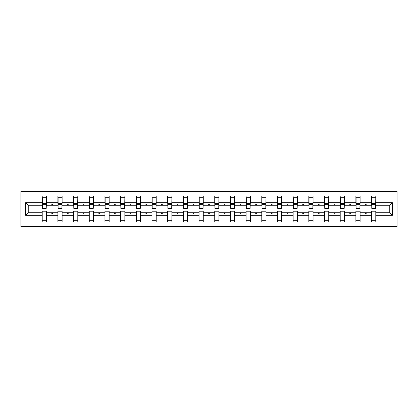 <?xml version="1.0" encoding="UTF-8"?>
<svg xmlns="http://www.w3.org/2000/svg" width="418" height="418" viewBox="0 0 418 418"><rect width="100%" height="100%" fill="white"/><g stroke="black" fill="none" stroke-linecap="round" stroke-linejoin="round"><path stroke-width="0.63" d="M20.9 226.593L397.1 226.593L397.1 191.407L20.9 191.407L20.9 226.593M392.377 215.333L389.759 212.72L389.759 205.28L392.377 202.667L392.377 215.333L375.787 215.333L375.787 211.21L371.565 211.21L371.565 212.72L360.102 212.72L360.102 211.21L355.88 211.21L355.88 212.72L344.422 212.72L344.422 211.21L340.2 211.21L340.2 212.72L328.736 212.72L328.736 211.21L324.514 211.21L324.514 212.72L313.051 212.72L313.051 211.21L308.829 211.21L308.829 212.72L297.37 212.72L297.37 211.21L293.149 211.21L293.149 212.72L281.685 212.72L281.685 211.21L277.463 211.21L277.463 212.72L266.005 212.72L266.005 211.21L261.783 211.21L261.783 212.72L250.319 212.72L250.319 211.21L246.097 211.21L246.097 212.72L234.634 212.72L234.634 211.21L230.412 211.21L230.412 212.72L218.954 212.72L218.954 211.21L214.732 211.21L214.732 212.72L203.268 212.72L203.268 211.21L199.046 211.21L199.046 212.72L187.588 212.72L187.588 211.21L183.366 211.21L183.366 212.72L171.902 212.72L171.902 211.21L167.681 211.21L167.681 212.72L156.217 212.72L156.217 211.21L151.995 211.21L151.995 212.72L140.537 212.72L140.537 211.21L136.315 211.21L136.315 212.72L124.851 212.72L124.851 211.21L120.63 211.21L120.63 212.72L109.171 212.72L109.171 211.21L104.949 211.21L104.949 212.72L93.486 212.72L93.486 211.21L89.264 211.21L89.264 212.72L77.8 212.72L77.8 211.21L73.578 211.21L73.578 212.72L62.12 212.72L62.12 211.21L57.898 211.21L57.898 212.72L46.435 212.72L46.435 222.068L42.213 222.068L42.213 212.72L28.241 212.72L25.623 215.333L25.623 202.667L28.241 205.28L28.241 212.72M375.787 215.333L375.787 222.068L371.565 222.068L371.565 212.72M389.759 205.28L375.787 205.28L375.787 195.932L371.565 195.932L371.565 202.667L360.102 202.667L359.903 206.79M371.764 206.79L371.565 202.667M371.565 215.333L360.102 215.333L360.102 222.068L355.88 222.068L355.88 212.72M360.102 202.667L360.102 195.932L355.88 195.932L355.88 202.667L344.422 202.667L344.218 206.79M356.084 206.79L355.88 202.667M355.88 215.333L344.422 215.333L344.422 222.068L340.2 222.068L340.2 212.72M344.422 202.667L344.422 195.932L340.2 195.932L340.2 202.667L328.736 202.667L328.538 206.79M340.398 206.79L340.2 202.667M340.2 215.333L328.736 215.333L328.736 222.068L324.514 222.068L324.514 212.72M328.736 202.667L328.736 195.932L324.514 195.932L324.514 202.667L313.051 202.667L312.852 206.79M324.713 206.79L324.514 202.667M324.514 215.333L313.051 215.333L313.051 222.068L308.829 222.068L308.829 212.72M313.051 202.667L313.051 195.932L308.829 195.932L308.829 202.667L297.37 202.667L297.167 206.79M309.033 206.79L308.829 202.667M308.829 215.333L297.37 215.333L297.37 222.068L293.149 222.068L293.149 212.72M297.37 202.667L297.37 195.932L293.149 195.932L293.149 202.667L281.685 202.667L281.486 206.79M293.347 206.79L293.149 202.667M293.149 215.333L281.685 215.333L281.685 222.068L277.463 222.068L277.463 212.72M281.685 202.667L281.685 195.932L277.463 195.932L277.463 202.667L266.005 202.667L265.801 206.79M277.667 206.79L277.463 202.667M277.463 215.333L266.005 215.333L266.005 222.068L261.783 222.068L261.783 212.72M266.005 202.667L266.005 195.932L261.783 195.932L261.783 202.667L250.319 202.667L250.121 206.79M261.981 206.79L261.783 202.667M261.783 215.333L250.319 215.333L250.319 222.068L246.097 222.068L246.097 212.72M250.319 202.667L250.319 195.932L246.097 195.932L246.097 202.667L234.634 202.667L234.435 206.79M246.296 206.79L246.097 202.667M246.097 215.333L234.634 215.333L234.634 222.068L230.412 222.068L230.412 212.72M234.634 202.667L234.634 195.932L230.412 195.932L230.412 202.667L218.954 202.667L218.75 206.79M230.616 206.79L230.412 202.667M230.412 215.333L218.954 215.333L218.954 222.068L214.732 222.068L214.732 212.72M218.954 202.667L218.954 195.932L214.732 195.932L214.732 202.667L203.268 202.667L203.07 206.79M214.93 206.79L214.732 202.667M214.732 215.333L203.268 215.333L203.268 222.068L199.046 222.068L199.046 212.72M203.268 202.667L203.268 195.932L199.046 195.932L199.046 202.667L187.588 202.667L187.384 206.79M199.25 206.79L199.046 202.667M199.046 215.333L187.588 215.333L187.588 222.068L183.366 222.068L183.366 212.72M187.588 202.667L187.588 195.932L183.366 195.932L183.366 202.667L171.902 202.667L171.704 206.79M183.565 206.79L183.366 202.667M183.366 215.333L171.902 215.333L171.902 222.068L167.681 222.068L167.681 212.72M171.902 202.667L171.902 195.932L167.681 195.932L167.681 202.667L156.217 202.667L156.018 206.79M167.879 206.79L167.681 202.667M167.681 215.333L156.217 215.333L156.217 222.068L151.995 222.068L151.995 212.72M156.217 202.667L156.217 195.932L151.995 195.932L151.995 202.667L140.537 202.667L140.333 206.79M152.199 206.79L151.995 202.667M151.995 215.333L140.537 215.333L140.537 222.068L136.315 222.068L136.315 212.72M140.537 202.667L140.537 195.932L136.315 195.932L136.315 202.667L124.851 202.667L124.653 206.79M136.514 206.79L136.315 202.667M136.315 215.333L124.851 215.333L124.851 222.068L120.63 222.068L120.63 212.72M124.851 202.667L124.851 195.932L120.63 195.932L120.63 202.667L109.171 202.667L108.967 206.79M120.833 206.79L120.63 202.667M120.63 215.333L109.171 215.333L109.171 222.068L104.949 222.068L104.949 212.72M109.171 202.667L109.171 195.932L104.949 195.932L104.949 202.667L93.486 202.667L93.287 206.79M105.148 206.79L104.949 202.667M104.949 215.333L93.486 215.333L93.486 222.068L89.264 222.068L89.264 212.72M93.486 202.667L93.486 195.932L89.264 195.932L89.264 202.667L77.8 202.667L77.602 206.79M89.462 206.79L89.264 202.667M89.264 215.333L77.8 215.333L77.8 222.068L73.578 222.068L73.578 212.72M77.8 202.667L77.8 195.932L73.578 195.932L73.578 202.667L62.12 202.667L61.916 206.79M73.782 206.79L73.578 202.667M73.578 215.333L62.12 215.333L62.12 222.068L57.898 222.068L57.898 212.72M62.12 202.667L62.12 195.932L57.898 195.932L57.898 202.667L46.435 202.667L46.435 195.932L42.213 195.932L42.213 202.667L25.623 202.667M58.097 206.79L57.898 202.667M46.435 212.72L46.435 211.21L42.213 211.21L42.213 212.72M42.417 206.79L42.213 202.667M375.787 205.28L375.583 206.79M360.102 215.333L360.102 212.72M344.422 215.333L344.422 212.72M328.736 215.333L328.736 212.72M313.051 215.333L313.051 212.72M297.37 215.333L297.37 212.72M281.685 215.333L281.685 212.72M266.005 215.333L266.005 212.72M250.319 215.333L250.319 212.72M234.634 215.333L234.634 212.72M218.954 215.333L218.954 212.72M203.268 215.333L203.268 212.72M187.588 215.333L187.588 212.72M171.902 215.333L171.902 212.72M156.217 215.333L156.217 212.72M140.537 215.333L140.537 212.72M124.851 215.333L124.851 212.72M109.171 215.333L109.171 212.72M93.486 215.333L93.486 212.72M77.8 215.333L77.8 212.72M62.12 215.333L62.12 212.72M392.377 202.667L375.787 202.667M57.898 215.333L46.435 215.333M42.213 215.333L25.623 215.333M365.217 205.28L366.45 205.28L366.084 204.277L365.583 204.277L365.217 205.28L360.102 205.28M371.565 205.28L366.45 205.28M365.217 212.72L365.583 213.723L366.084 213.723L366.45 212.72M349.532 205.28L350.77 205.28L350.404 204.277L349.897 204.277L349.532 205.28L344.422 205.28M355.88 205.28L350.77 205.28M349.532 212.72L349.897 213.723L350.404 213.723L350.77 212.72M333.851 205.28L335.084 205.28L334.719 204.277L334.217 204.277L333.851 205.28L328.736 205.28M340.2 205.28L335.084 205.28M333.851 212.72L334.217 213.723L334.719 213.723L335.084 212.72M318.166 205.28L319.399 205.28L319.033 204.277L318.532 204.277L318.166 205.28L313.051 205.28M324.514 205.28L319.399 205.28M318.166 212.72L318.532 213.723L319.033 213.723L319.399 212.72M302.48 205.28L303.719 205.28L303.353 204.277L302.851 204.277L302.48 205.28L297.37 205.28M308.829 205.28L303.719 205.28M302.48 212.72L302.851 213.723L303.353 213.723L303.719 212.72M286.8 205.28L288.033 205.28L287.668 204.277L287.166 204.277L286.8 205.28L281.685 205.28M293.149 205.28L288.033 205.28M286.8 212.72L287.166 213.723L287.668 213.723L288.033 212.72M271.115 205.28L272.353 205.28L271.987 204.277L271.481 204.277L271.115 205.28L266.005 205.28M277.463 205.28L272.353 205.28M271.115 212.72L271.481 213.723L271.987 213.723L272.353 212.72M255.435 205.28L256.668 205.28L256.302 204.277L255.8 204.277L255.435 205.28L250.319 205.28M261.783 205.28L256.668 205.28M255.435 212.72L255.8 213.723L256.302 213.723L256.668 212.72M239.749 205.28L240.982 205.28L240.616 204.277L240.115 204.277L239.749 205.28L234.634 205.28M246.097 205.28L240.982 205.28M239.749 212.72L240.115 213.723L240.616 213.723L240.982 212.72M224.064 205.28L225.302 205.28L224.936 204.277L224.435 204.277L224.064 205.28L218.954 205.28M230.412 205.28L225.302 205.28M224.064 212.72L224.435 213.723L224.936 213.723L225.302 212.72M208.383 205.28L209.617 205.28L209.251 204.277L208.749 204.277L208.383 205.28L203.268 205.28M214.732 205.28L209.617 205.28M208.383 212.72L208.749 213.723L209.251 213.723L209.617 212.72M192.698 205.28L193.936 205.28L193.565 204.277L193.064 204.277L192.698 205.28L187.588 205.28M199.046 205.28L193.936 205.28M192.698 212.72L193.064 213.723L193.565 213.723L193.936 212.72M177.018 205.28L178.251 205.28L177.885 204.277L177.384 204.277L177.018 205.28L171.902 205.28M183.366 205.28L178.251 205.28M177.018 212.72L177.384 213.723L177.885 213.723L178.251 212.72M161.332 205.28L162.565 205.28L162.2 204.277L161.698 204.277L161.332 205.28L156.217 205.28M167.681 205.28L162.565 205.28M161.332 212.72L161.698 213.723L162.2 213.723L162.565 212.72M145.647 205.28L146.885 205.28L146.519 204.277L146.013 204.277L145.647 205.28L140.537 205.28M151.995 205.28L146.885 205.28M145.647 212.72L146.013 213.723L146.519 213.723L146.885 212.72M129.967 205.28L131.2 205.28L130.834 204.277L130.332 204.277L129.967 205.28L124.851 205.28M136.315 205.28L131.2 205.28M129.967 212.72L130.332 213.723L130.834 213.723L131.2 212.72M114.281 205.28L115.52 205.28L115.149 204.277L114.647 204.277L114.281 205.28L109.171 205.28M120.63 205.28L115.52 205.28M114.281 212.72L114.647 213.723L115.149 213.723L115.52 212.72M98.601 205.28L99.834 205.28L99.468 204.277L98.967 204.277L98.601 205.28L93.486 205.28M104.949 205.28L99.834 205.28M98.601 212.72L98.967 213.723L99.468 213.723L99.834 212.72M82.916 205.28L84.149 205.28L83.783 204.277L83.281 204.277L82.916 205.28L77.8 205.28M89.264 205.28L84.149 205.28M82.916 212.72L83.281 213.723L83.783 213.723L84.149 212.72M67.23 205.28L68.468 205.28L68.103 204.277L67.596 204.277L67.23 205.28L62.12 205.28M73.578 205.28L68.468 205.28M67.23 212.72L67.596 213.723L68.103 213.723L68.468 212.72M51.55 205.28L52.783 205.28L52.417 204.277L51.916 204.277L51.55 205.28L46.435 205.28L46.435 202.667M57.898 205.28L52.783 205.28M51.55 212.72L51.916 213.723L52.417 213.723L52.783 212.72M46.435 205.28L46.236 206.79M42.213 205.28L28.241 205.28M389.759 212.72L375.787 212.72M42.417 204.324L42.417 197.688L46.435 197.688L46.236 208.347L42.417 208.347L42.417 204.324L46.236 204.324M42.213 220.312L46.435 220.312M58.097 204.324L58.097 197.688L62.12 197.688L61.916 208.347L58.097 208.347L58.097 204.324L61.916 204.324M57.898 220.312L62.12 220.312M73.782 204.324L73.782 197.688L77.8 197.688L77.602 208.347L73.782 208.347L73.782 204.324L77.602 204.324M73.578 220.312L77.8 220.312M89.462 204.324L89.462 197.688L93.486 197.688L93.287 208.347L89.462 208.347L89.462 204.324L93.287 204.324M89.264 220.312L93.486 220.312M105.148 204.324L105.148 197.688L109.171 197.688L108.967 208.347L105.148 208.347L105.148 204.324L108.967 204.324M104.949 220.312L109.171 220.312M120.833 204.324L120.833 197.688L124.851 197.688L124.653 208.347L120.833 208.347L120.833 204.324L124.653 204.324M120.63 220.312L124.851 220.312M136.514 204.324L136.514 197.688L140.537 197.688L140.333 208.347L136.514 208.347L136.514 204.324L140.333 204.324M136.315 220.312L140.537 220.312M152.199 204.324L152.199 197.688L156.217 197.688L156.018 208.347L152.199 208.347L152.199 204.324L156.018 204.324M151.995 220.312L156.217 220.312M167.879 204.324L167.879 197.688L171.902 197.688L171.704 208.347L167.879 208.347L167.879 204.324L171.704 204.324M167.681 220.312L171.902 220.312M183.565 204.324L183.565 197.688L187.588 197.688L187.384 208.347L183.565 208.347L183.565 204.324L187.384 204.324M183.366 220.312L187.588 220.312M199.25 204.324L199.25 197.688L203.268 197.688L203.07 208.347L199.25 208.347L199.25 204.324L203.07 204.324M199.046 220.312L203.268 220.312M214.93 204.324L214.93 197.688L218.954 197.688L218.75 208.347L214.93 208.347L214.93 204.324L218.75 204.324M214.732 220.312L218.954 220.312M230.616 204.324L230.616 197.688L234.634 197.688L234.435 208.347L230.616 208.347L230.616 204.324L234.435 204.324M230.412 220.312L234.634 220.312M246.296 204.324L246.296 197.688L250.319 197.688L250.121 208.347L246.296 208.347L246.296 204.324L250.121 204.324M246.097 220.312L250.319 220.312M261.981 204.324L261.981 197.688L266.005 197.688L265.801 208.347L261.981 208.347L261.981 204.324L265.801 204.324M261.783 220.312L266.005 220.312M277.667 204.324L277.667 197.688L281.685 197.688L281.486 208.347L277.667 208.347L277.667 204.324L281.486 204.324M277.463 220.312L281.685 220.312M293.347 204.324L293.347 197.688L297.37 197.688L297.167 208.347L293.347 208.347L293.347 204.324L297.167 204.324M293.149 220.312L297.37 220.312M309.033 204.324L309.033 197.688L313.051 197.688L312.852 208.347L309.033 208.347L309.033 204.324L312.852 204.324M308.829 220.312L313.051 220.312M324.713 204.324L324.713 197.688L328.736 197.688L328.538 208.347L324.713 208.347L324.713 204.324L328.538 204.324M324.514 220.312L328.736 220.312M340.398 204.324L340.398 197.688L344.422 197.688L344.218 208.347L340.398 208.347L340.398 204.324L344.218 204.324M340.2 220.312L344.422 220.312M356.084 204.324L356.084 197.688L360.102 197.688L359.903 208.347L356.084 208.347L356.084 204.324L359.903 204.324M355.88 220.312L360.102 220.312M371.764 204.324L371.764 197.688L375.787 197.688L375.583 208.347L371.764 208.347L371.764 204.324L375.583 204.324M371.565 220.312L375.787 220.312M42.417 203.723L46.236 203.723M58.097 203.723L61.916 203.723M73.782 203.723L77.602 203.723M89.462 203.723L93.287 203.723M105.148 203.723L108.967 203.723M120.833 203.723L124.653 203.723M136.514 203.723L140.333 203.723M152.199 203.723L156.018 203.723M167.879 203.723L171.704 203.723M183.565 203.723L187.384 203.723M199.25 203.723L203.07 203.723M214.93 203.723L218.75 203.723M230.616 203.723L234.435 203.723M246.296 203.723L250.121 203.723M261.981 203.723L265.801 203.723M277.667 203.723L281.486 203.723M293.347 203.723L297.167 203.723M309.033 203.723L312.852 203.723M324.713 203.723L328.538 203.723M340.398 203.723L344.218 203.723M356.084 203.723L359.903 203.723M371.764 203.723L375.583 203.723M42.417 203.571L46.236 203.571M58.097 203.571L61.916 203.571M73.782 203.571L77.602 203.571M89.462 203.571L93.287 203.571M105.148 203.571L108.967 203.571M120.833 203.571L124.653 203.571M136.514 203.571L140.333 203.571M152.199 203.571L156.018 203.571M167.879 203.571L171.704 203.571M183.565 203.571L187.384 203.571M199.25 203.571L203.07 203.571M214.93 203.571L218.75 203.571M230.616 203.571L234.435 203.571M246.296 203.571L250.121 203.571M261.981 203.571L265.801 203.571M277.667 203.571L281.486 203.571M293.347 203.571L297.167 203.571M309.033 203.571L312.852 203.571M324.713 203.571L328.538 203.571M340.398 203.571L344.218 203.571M356.084 203.571L359.903 203.571M371.764 203.571L375.583 203.571"/></g></svg>
